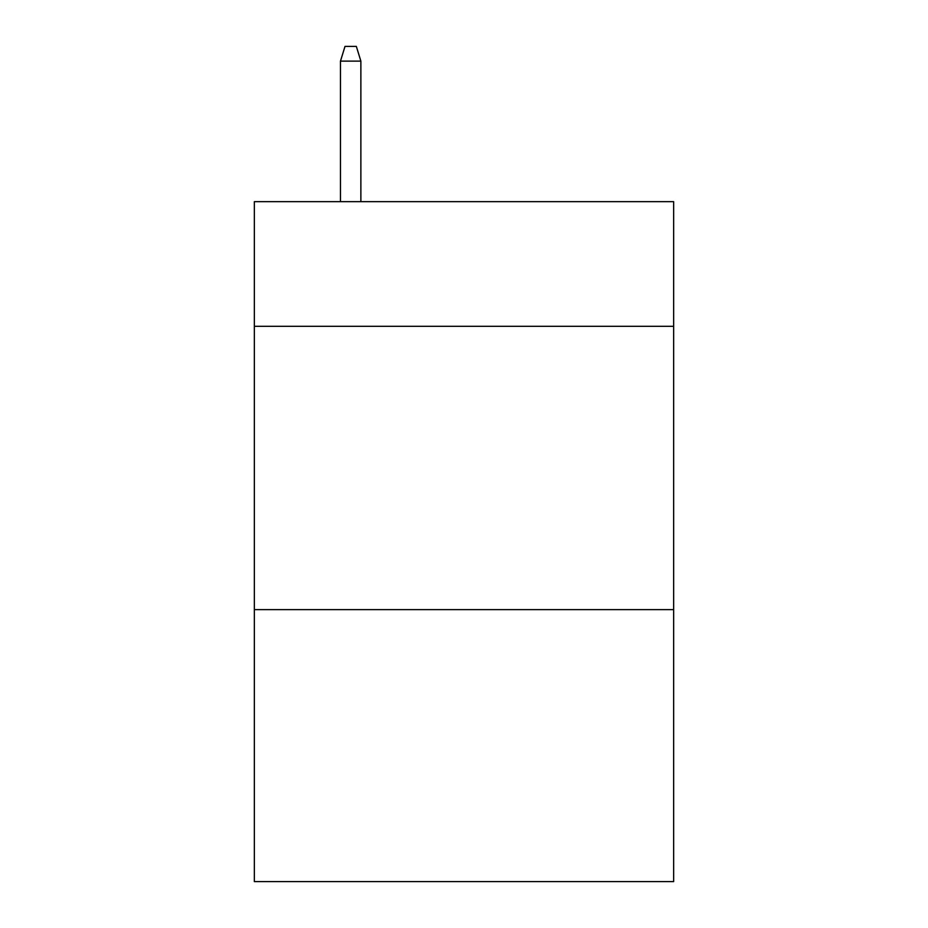 <?xml version="1.0" encoding="UTF-8"?>
<svg xmlns="http://www.w3.org/2000/svg" width="928" height="928" viewBox="0 0 928 928"><rect width="100%" height="100%" fill="white"/><g stroke="black" fill="none" stroke-linecap="round" stroke-linejoin="round"><path stroke-width="1.39" d="M673.647 326.308L673.647 201.654L254.353 201.654L254.353 326.308L673.647 326.308L673.647 881.6L254.353 881.6L254.353 326.308M673.647 609.626L254.353 609.626M360.876 201.654L360.876 61.132L340.472 61.132L340.472 201.654M340.472 61.132L345.007 46.4L356.34 46.4L360.876 61.132"/></g></svg>
